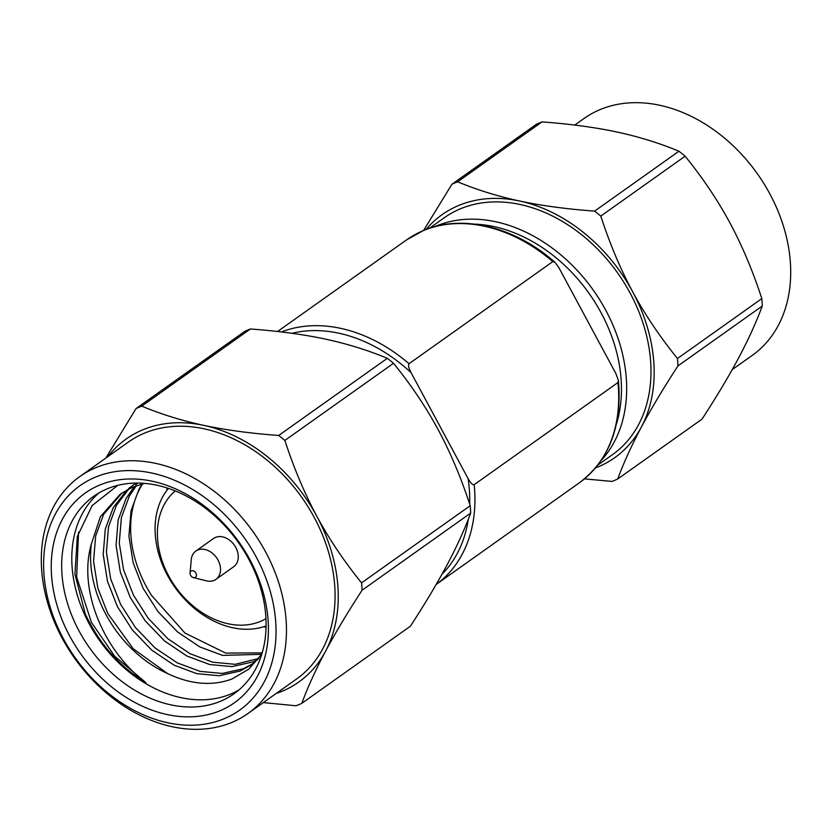 <?xml version="1.0" encoding="UTF-8"?>
<svg xmlns="http://www.w3.org/2000/svg" width="832" height="832" viewBox="0 0 832 832"><rect width="100%" height="100%" fill="white"/><g stroke="black" fill="none" stroke-linecap="round" stroke-linejoin="round"><path stroke-width="1.25" d="M256.214 556.962A137.727 103.688 -125.4 0 0 94.91 477.35A137.727 103.688 -125.4 0 0 63.44 638.862A137.727 103.688 -125.4 0 0 224.744 718.484A137.727 103.688 -125.4 0 0 256.214 556.962M265.554 551.845A145.278 109.366 -125.4 0 0 95.399 467.865A145.278 109.366 -125.4 0 0 79.768 476.59A145.278 109.366 -125.4 0 0 68.141 648.471A145.278 109.366 -125.4 0 0 232.357 722.207A145.278 109.366 -125.4 0 0 247.988 713.482A145.278 109.366 -125.4 0 0 265.554 551.845M99.174 485.274A128.669 96.866 54.6 0 1 249.881 559.655A128.669 96.866 54.6 0 1 220.48 710.549A128.669 96.866 54.6 0 1 69.774 636.178A128.669 96.866 54.6 0 1 99.174 485.274M106.787 489.008A121.129 91.187 54.6 0 1 248.654 559.021A121.129 91.187 54.6 0 1 234.01 693.794A121.129 91.187 54.6 0 1 220.969 701.074A121.129 91.187 54.6 0 1 84.053 639.59A121.129 91.187 54.6 0 1 93.746 496.278A121.129 91.187 54.6 0 1 106.787 489.008M263.318 702.603L296.078 705.775A169.801 127.826 -125.4 0 0 301.777 703.352L410.426 626.194C425.09 603.626 437.278 583.253 446.982 565.074C456.633 546.946 464.526 529.62 470.683 513.094L362.045 590.242A169.801 127.826 -125.4 0 0 361.566 582.847L470.205 505.7C461.219 478.067 450.58 452.806 438.298 429.926C425.963 407.087 411.039 384.873 393.526 363.282L284.877 440.43A169.801 127.826 -125.4 0 0 278.699 435.458C250.921 433.441 225.95 430.071 203.798 425.37A149.042 112.206 -125.4 0 0 142.23 430.05A149.042 112.206 -125.4 0 0 107.91 456.602M278.699 435.458L387.348 358.311C367.931 350.22 347.256 343.814 325.302 339.082C303.295 334.402 278.325 331.032 250.39 328.994L141.752 406.141A169.801 127.826 -125.4 0 0 138.871 407.316A169.801 127.826 -125.4 0 0 136.042 408.564L105.841 458.068M136.042 408.564L244.691 331.417A169.801 127.826 54.6 0 1 250.39 328.994M361.566 582.847C344.136 561.392 329.212 539.178 316.794 516.204A149.042 112.206 -125.4 0 0 203.798 425.37C181.709 420.607 161.034 414.201 141.752 406.141M301.777 703.352C307.882 686.93 315.786 669.604 325.478 651.362A149.042 112.206 -125.4 0 0 316.794 516.204C304.45 493.178 293.81 467.917 284.877 440.43M276.141 693.493A149.042 112.206 -125.4 0 0 325.478 651.362C335.254 633.069 347.443 612.695 362.045 590.242M387.348 358.311A169.801 127.826 54.6 0 1 393.526 363.272M470.205 505.7A169.801 127.826 54.6 0 1 470.683 513.094M262.174 652.87L225.711 653.099L184.974 633.058L151.622 595.494A107.536 80.954 54.6 0 1 142.719 483.777M117.749 485.358L92.113 505.596L77.324 536.557L74.932 574.194L85.28 613.922C99.102 643.5 119.33 666.432 145.974 682.718C104.874 652.163 77.626 590.918 91.364 544.034A107.536 80.954 54.6 0 0 167.606 673.587L133.245 648.783L107.744 613.434L97.833 588.068L93.558 561.319L95.659 535.933L103.615 514.394L122.013 492.908M91.364 544.034L100.402 516.672L120.39 494.021L132.319 487.313L144.466 483.361M252.938 663.645L243.339 668.751L222.31 673.442L199.992 671.362L177.258 662.865L154.96 647.847L135.47 627.557L120.598 604.302L110.687 578.937L106.413 552.188L108.524 526.802L116.48 505.263L128.866 488.925M258.856 658.455L251.358 664.82L240.126 671.029L219.097 675.73L196.778 673.65L174.044 665.142L151.746 650.135L132.257 629.845L117.385 606.58L107.474 581.225L103.199 554.466L105.3 529.079L113.266 507.541L127.098 489.85M128.586 488.53L135.97 483.059M258.877 658.424L235.165 664.31L212.846 662.23L190.122 653.734L167.814 638.716L148.325 618.426L133.463 595.171L123.552 569.806L119.267 543.057L121.378 517.67L129.334 496.132L136.292 485.742M257.473 659.807L252.99 661.898L231.951 666.598L209.633 664.518L186.909 656.011L164.601 641.004L145.111 620.714L130.25 597.449L120.338 572.094L116.054 545.334L118.165 519.948L126.121 498.41L134.378 486.46M135.72 484.952L137.519 483.059M261.664 654.326L222.498 655.387L199.763 646.88L177.466 631.873L157.976 611.582L143.104 588.318L133.193 562.952L128.918 536.203L131.019 510.817L138.986 489.278L142.241 483.902M98.977 492.918A121.129 91.187 54.6 0 0 96.398 635.877A121.129 91.187 54.6 0 0 231.098 693.878A121.129 91.187 -125.4 0 0 238.909 689.967M167.606 673.587C190.632 684.476 212.056 686.296 231.868 679.047L248.799 669.136L261.81 654.098M193.357 577.585A3.775 2.839 54.6 0 0 195.021 577.491A3.775 2.839 -125.4 0 0 195.884 573.061A3.775 2.839 -125.4 0 0 191.464 570.887A3.775 2.839 54.6 0 0 190.07 572.957L191.287 559.582A17.358 13.062 54.6 0 1 195.822 551.065A17.358 13.062 54.6 0 1 197.694 550.025A17.358 13.062 -125.4 0 1 217.308 558.834A17.358 13.062 -125.4 0 1 215.925 579.374A17.358 13.062 -125.4 0 1 214.053 580.414A17.358 13.062 54.6 0 1 206.378 580.84L193.357 577.585A3.775 2.839 54.6 0 1 190.07 572.957M215.925 579.374L233.667 566.769A17.358 13.062 -125.4 0 0 235.061 546.229A17.358 13.062 -125.4 0 0 215.436 537.42A17.358 13.062 -125.4 0 0 213.574 538.46L195.822 551.065M265.938 618.634A78.489 59.082 54.6 0 1 260.614 621.327A78.489 59.082 54.6 0 1 173.222 583.565A78.489 59.082 54.6 0 1 175.24 490.901M266.074 625.903A86.029 64.771 54.6 0 1 174.866 587.236A86.029 64.771 54.6 0 1 168.407 488.384M266.042 627.37A121.129 91.187 54.6 0 1 263.9 626.662M166.982 490.183A121.129 91.187 54.6 0 1 167.014 487.926M79.768 476.59L128.367 442.073A145.278 109.366 54.6 0 1 144.009 433.347A145.278 109.366 -125.4 0 1 308.225 507.083A145.278 109.366 -125.4 0 1 296.598 678.974L247.988 713.482M145.974 682.718L114.712 656.24L91.437 622.43L76.648 577.034L78.551 532.126M552.812 261.602L555.006 262.35L558.875 267.665L615.93 373.63L618.405 380.432L617.947 382.564L474.167 484.671C472.69 485.16 470.673 483.142 468.104 478.608L411.05 372.642C408.71 368.191 408.034 365.217 409.032 363.709L552.812 261.602A149.042 112.206 -125.4 0 0 423.27 230.641A149.042 112.206 -125.4 0 0 406.65 239.834L277.545 331.51M555.006 262.35C514.665 226.45 461.76 213.907 423.582 230.464L451.953 184.236L536.297 124.342A169.801 127.826 54.6 0 1 539.126 123.084A169.801 127.826 54.6 0 1 542.006 121.909C569.743 123.926 594.714 127.296 616.907 132.007C639.028 136.781 659.703 143.187 678.954 151.226A169.801 127.826 54.6 0 1 685.131 156.198C702.53 177.622 717.454 199.836 729.903 222.841C742.269 245.918 752.908 271.18 761.821 298.615A169.801 127.826 54.6 0 1 762.289 306.01C756.205 322.4 748.301 339.726 738.587 357.999C728.801 376.334 716.612 396.708 702.031 419.12L617.687 479.014A169.801 127.826 54.6 0 1 614.858 480.262A169.801 127.826 54.6 0 1 611.988 481.437L584.459 478.878M574.756 125.081L584.012 118.518A145.278 109.366 54.6 0 1 599.643 109.793A145.278 109.366 54.6 0 1 763.859 183.529A145.278 109.366 54.6 0 1 752.232 355.41L732.233 369.616M595.431 467.958A149.042 112.206 -125.4 0 0 598.645 466.669A149.042 112.206 -125.4 0 0 641.389 427.024C631.748 445.151 623.844 462.478 617.687 479.014M451.953 184.236A169.801 127.826 54.6 0 1 457.662 181.802C477.069 189.904 497.754 196.31 519.709 201.032C541.705 205.712 566.675 209.082 594.61 211.12A169.801 127.826 54.6 0 1 600.787 216.091C609.783 243.734 620.422 268.996 632.705 291.866C645.029 314.704 659.953 336.918 677.477 358.509L761.821 298.615M600.787 216.091L685.131 156.198M594.61 211.12L678.954 151.226M457.662 181.802L542.006 121.909M677.477 358.509A169.801 127.826 54.6 0 1 677.955 365.903C663.27 388.482 651.082 408.855 641.389 427.024A149.042 112.206 54.6 0 0 632.705 291.866A149.042 112.206 54.6 0 0 519.709 201.032A149.042 112.206 -125.4 0 0 426.078 229.466M677.955 365.903L762.289 306.01M429.489 228.238L444.278 217.745A145.278 109.366 54.6 0 1 459.919 209.009A145.278 109.366 -125.4 0 1 624.135 282.755A145.278 109.366 -125.4 0 1 612.508 454.636L597.719 465.14M434.72 226.658A145.278 109.366 54.6 0 1 435.614 226.273A145.278 109.366 54.6 0 1 593.632 290.649A145.278 109.366 54.6 0 1 600.933 460.72M474.656 224.13A141.502 106.527 54.6 0 1 616.481 423.842M281.424 331.958A149.042 112.206 54.6 0 1 409.032 363.709M411.05 372.642A145.278 109.366 -125.4 0 0 291.97 333.31M474.167 484.671A149.042 112.206 54.6 0 1 436.176 584.47L579.249 482.882A149.042 112.206 -125.4 0 0 617.947 382.564M441.979 574.267A145.278 109.366 -125.4 0 0 468.333 519.178M469.674 504.067A145.278 109.366 -125.4 0 0 468.104 478.608M618.405 380.432C622.336 426.078 609.284 460.221 579.249 482.882M423.582 230.464L406.65 239.834"/></g></svg>
